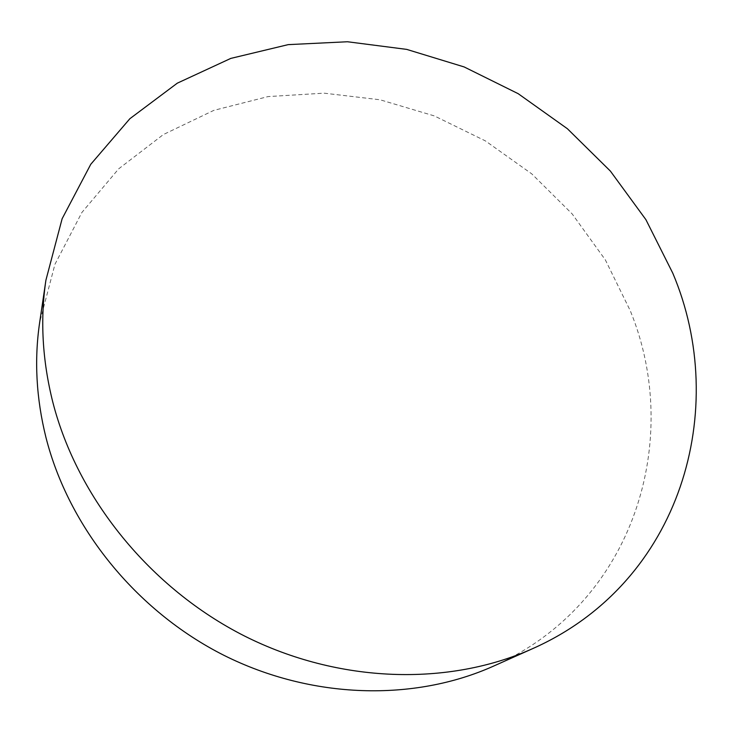 <?xml version="1.0" encoding="UTF-8"?>
<svg xmlns="http://www.w3.org/2000/svg" width="733" height="733" viewBox="0 0 733 733"><rect width="100%" height="100%" fill="white"/><g stroke="black" fill="none" stroke-linecap="round" stroke-linejoin="round"><path stroke-width="0.55" stroke-dasharray="3.67 2.75" d="M493.263 666.242C634.696 603.763 683.129 439.058 630.233 310.636L605.366 259.922L572.171 213.926L531.782 173.886L485.402 140.901L434.357 115.924L380.07 99.78L324.068 93.164L268.049 96.591L213.825 110.371L163.349 134.56L118.664 168.847L81.867 212.506L54.938 264.32L39.655 322.529"/><path stroke-width="1.1" d="M672.766 273.134L645.901 219.653L610.387 171.091L567.388 128.724L518.176 93.677L464.126 66.932L406.687 49.386L347.469 41.754L288.206 44.631L230.803 58.402L177.304 83.168L129.888 118.691L90.773 164.284L62.131 218.727L45.904 280.217C40.049 319.817 42.358 360.499 52.831 402.243C77.396 498.092 150.063 588.187 244.575 636.042C339.26 683.642 448.587 686.271 532.314 648.787C682.047 582.469 730.169 408.354 672.766 273.134M45.904 280.217L39.655 322.529C34.139 359.93 36.229 398.202 45.922 437.335C68.673 527.183 136.017 610.955 223.913 655.311C311.974 699.41 414.163 701.628 493.263 666.242L532.314 648.787"/></g></svg>
